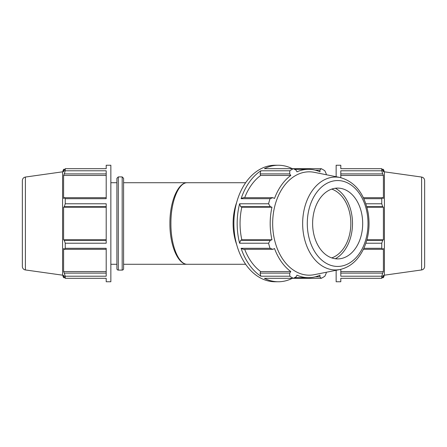 <?xml version="1.0" encoding="UTF-8"?>
<svg xmlns="http://www.w3.org/2000/svg" width="447" height="447" viewBox="0 0 447 447"><rect width="100%" height="100%" fill="white"/><g stroke="black" fill="none" stroke-linecap="round" stroke-linejoin="round"><path stroke-width="0.67" d="M294.556 277.676L308.491 277.676A54.176 38.308 90 0 1 296.97 275.168L296.098 276.833L293.377 278.313L264.417 278.313A58.255 41.191 90 0 0 278.364 281.755A58.255 41.191 90 0 0 292.31 278.313M241.095 248.308L243.285 249.32L272.916 249.32L270.055 248.308L241.095 248.308A58.255 41.191 90 0 0 260.819 276.207L289.785 276.207A58.255 41.191 90 0 0 293.377 278.313L321.276 278.313L319.884 276.833L315.213 276.833M244.688 249.32A54.176 38.308 90 0 0 260.674 271.553L260.104 273.106L260.819 276.207M240.648 206.682L270.279 206.682L268.569 203.776L239.603 203.776L240.648 206.682L241.827 207.207A54.176 38.308 90 0 0 241.827 239.793L240.648 240.318L239.603 243.224L268.569 243.224L270.279 240.318L240.648 240.318M239.603 203.776A58.255 41.191 90 0 0 237.173 223.5A58.255 41.191 90 0 0 239.603 243.224M260.104 173.894L289.734 173.894L289.785 170.793L260.819 170.793L260.104 173.894L260.674 175.447A54.176 38.308 90 0 0 244.688 197.68M260.819 170.793A58.255 41.191 90 0 0 241.095 198.691L270.055 198.691A58.255 41.191 90 0 0 268.569 203.776M270.055 198.691L272.916 197.68L243.285 197.68L241.095 198.691M292.31 168.687A58.255 41.191 90 0 0 278.364 165.245A58.255 41.191 90 0 0 264.417 168.687L293.377 168.687L296.098 170.167L296.97 171.832A54.176 38.308 90 0 1 308.491 169.324A54.176 38.308 90 0 1 320.013 171.832L319.884 170.167L321.276 168.687L293.377 168.687A58.255 41.191 90 0 0 289.785 170.793M315.213 170.167L319.884 170.167M260.674 175.447L290.801 175.447A54.176 38.308 90 0 0 274.514 198.485L272.916 197.68M289.734 173.894L290.801 175.447M241.827 207.207L271.955 207.207A54.176 38.308 90 0 0 270.184 223.5A54.176 38.308 90 0 0 271.955 239.793L270.279 240.318M270.279 206.682L271.955 207.207M241.827 239.793L271.955 239.793M321.276 278.313A58.255 41.191 90 0 0 324.868 276.207L326.249 273.106L326.215 272.279M272.916 249.32L274.514 248.515A54.176 38.308 90 0 0 290.801 271.553L289.734 273.106L260.104 273.106M260.674 271.553L290.801 271.553M278.364 165.245L275.067 165.245A58.255 41.191 90 0 0 233.876 223.5A58.255 41.191 90 0 0 275.067 281.755L278.364 281.755M321.276 168.687A58.255 41.191 90 0 1 324.868 170.793L326.249 173.894L326.215 174.721M268.569 243.224A58.255 41.191 90 0 0 270.055 248.308M289.785 276.207L289.734 273.106M308.491 277.676A54.176 38.308 90 0 0 320.013 275.168L319.884 276.833M106.196 240.318L64.295 240.318L65.24 243.224L65.24 248.308L106.196 248.308L106.196 276.207L65.24 276.207L65.24 278.313L63.591 275.168L63.591 277.676L64.826 277.676M65.24 278.313L106.196 278.313L106.196 281.755L110.856 281.755L110.856 165.245L106.196 165.245L106.196 168.687L65.24 168.687L65.24 170.793L64.295 173.894L106.196 173.894M106.196 197.68L64.295 197.68L65.24 198.691L65.24 203.776L106.196 203.776L106.196 243.224L65.24 243.224M65.24 170.793L106.196 170.793L106.196 198.691L65.24 198.691M25.395 177.051C23.512 177.465 22.495 178.632 22.35 180.554L22.35 266.446A3.542 3.542 0 0 0 25.395 269.949L25.395 177.051L62.58 171.821L63.591 169.324L63.591 171.832L65.24 168.687M64.295 197.68L63.591 198.485L63.591 175.447L64.295 173.894M106.196 239.793L63.591 239.793L63.591 207.207L64.295 206.682L106.196 206.682M64.295 240.318L63.591 239.793M106.196 273.106L64.295 273.106L65.24 276.207M106.196 271.553L63.591 271.553L63.591 248.515L64.295 249.32L106.196 249.32M64.295 273.106L63.591 271.553M340.804 269.34L340.804 276.207L381.76 276.207L382.705 273.106L340.804 273.106M421.605 177.051C423.488 177.465 424.505 178.632 424.65 180.554L424.65 266.446A3.542 3.542 0 0 1 421.605 269.949L421.605 177.051L384.42 171.821L384.42 275.179L383.409 277.676L383.409 275.168L381.76 278.313L340.804 278.313L340.804 281.755L336.144 281.755L336.144 270.29M340.804 173.894L382.705 173.894L381.76 170.793L340.804 170.793L340.804 177.66M336.144 176.71L336.144 165.245L340.804 165.245L340.804 168.687L381.76 168.687L383.409 171.832L383.409 169.324L382.174 169.324M340.804 175.447L383.409 175.447L383.409 198.485L382.705 197.68L363.383 197.68M382.705 173.894L383.409 175.447M366.775 206.682L382.705 206.682L381.76 203.776L365.875 203.776M366.92 207.207L383.409 207.207L383.409 239.793L382.705 240.318L366.775 240.318M382.705 206.682L383.409 207.207M366.92 239.793L383.409 239.793M365.875 243.224L381.76 243.224L382.705 240.318M363.383 249.32L382.705 249.32L381.76 248.308L363.858 248.308M382.705 249.32L383.409 248.515L383.409 271.553L382.705 273.106M340.804 271.553L383.409 271.553M123.595 182.722L187.388 182.722C178.046 182.264 169.715 201.703 169.91 223.5C169.715 245.297 178.046 264.736 187.388 264.278C178.582 264.736 170.732 245.297 170.916 223.5C170.732 201.703 178.582 182.264 187.388 182.722L245.654 182.722M340.111 177.509L314.342 172.335A51.679 36.542 90 0 0 272.664 223.5A51.679 36.542 90 0 0 314.342 274.665L340.111 269.491C350.314 267.099 358.164 260.176 363.668 248.722C368.596 237.832 370.133 226.104 368.278 213.543C364.551 193.741 355.164 181.728 340.111 177.509A46.449 32.843 90 0 0 302.653 223.5A46.449 32.843 90 0 0 335.496 269.949A46.449 32.843 90 0 0 340.111 269.491M312.621 223.5A35.402 25.032 90 0 0 341.167 258.55A35.402 25.032 90 0 0 362.685 223.5A35.402 25.032 90 0 0 341.167 188.45A35.402 25.032 90 0 0 312.621 223.5M106.196 175.447L63.591 175.447M106.196 207.207L63.591 207.207M65.24 203.776L64.295 206.682M65.24 248.308L64.295 249.32M62.58 171.821L62.58 275.179L63.591 277.676M118.304 176.9L118.304 270.1A1.414 1.414 0 0 1 116.89 268.686L116.89 178.314L118.304 176.9L122.182 176.9L122.182 270.1A1.414 1.414 0 0 0 123.595 268.686L123.595 178.314L122.182 176.9M363.858 198.691L381.76 198.691L382.705 197.68M381.76 243.224L381.76 248.308M381.76 276.207L381.76 278.313M381.76 168.687L381.76 170.793M381.76 198.691L381.76 203.776M335.362 258.752A37.76 26.697 90 0 0 352.499 223.5A37.76 26.697 90 0 0 335.362 188.248M331.724 257.897A35.402 25.032 90 0 0 350.834 223.5A35.402 25.032 90 0 0 331.724 189.103M236.659 202.446A46.6 32.955 90 0 0 233.105 223.5A46.6 32.955 90 0 0 236.659 244.554M307.285 223.5A42.946 30.368 -90 0 1 337.653 180.554A42.946 30.368 -90 0 1 368.021 223.5A42.946 30.368 -90 0 1 337.653 266.446A42.946 30.368 -90 0 1 307.285 223.5M294.556 169.324L308.491 169.324M123.595 264.278L245.654 264.278M118.304 270.1L122.182 270.1M63.591 169.324L64.826 169.324M25.395 269.949L62.58 275.179M110.856 264.278L116.89 264.278M110.856 182.722L116.89 182.722M384.42 171.821L383.409 169.324M382.174 277.676L383.409 277.676M421.605 269.949L384.42 275.179"/></g></svg>
